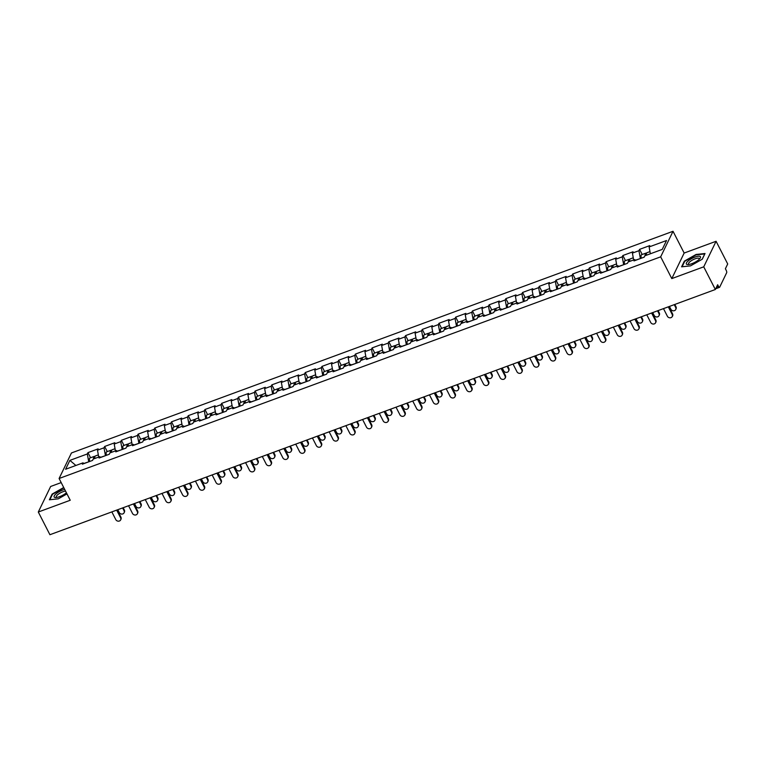 <?xml version="1.0" encoding="UTF-8"?>
<svg xmlns="http://www.w3.org/2000/svg" width="766" height="766" viewBox="0 0 766 766"><rect width="100%" height="100%" fill="white"/><g stroke="black" fill="none" stroke-linecap="round" stroke-linejoin="round"><path stroke-width="1.15" d="M61.194 482.59L50.652 486.477L38.3 512.023L49.914 534.716L715.348 289.51L703.734 266.827L716.086 241.28L684.153 253.048L673.027 231.284L71.449 452.955L59.097 478.501L660.675 256.83L673.027 231.284M716.086 241.28L727.7 263.964L725.392 268.742L726.235 270.398A1.829 0.651 69.8 0 1 726.666 272.725L719.676 287.183A1.829 0.651 69.8 0 1 719.513 287.346L715.722 288.744M75.882 465.469L69.888 460.376L65.589 469.261L83.006 462.846L82.364 464.177L92.542 460.423L93.184 459.093L99.714 456.689L100.767 457.398M69.888 460.376L87.305 453.96L87.946 452.629L90.56 457.742M98.737 457.053L97.483 450.207L98.125 448.876L87.946 452.629M97.483 450.207L104.013 447.794L104.655 446.473L107.278 451.586M115.446 450.887L114.201 444.05L114.843 442.719L104.655 446.473M114.201 444.05L120.731 441.637L121.373 440.306L123.996 445.429M132.164 444.73L130.909 437.884L131.551 436.563L121.373 440.306M130.909 437.884L137.449 435.481L138.091 434.15L140.714 439.263M148.882 438.573L147.627 431.727L148.269 430.396L138.091 434.15M147.627 431.727L154.167 429.324L154.809 427.993L157.423 433.106M165.6 432.417L164.345 425.57L164.987 424.24L154.809 427.993M164.345 425.57L170.885 423.158L171.527 421.827L174.141 426.949M182.318 426.25L181.063 419.404L181.705 418.083L171.527 421.827M181.063 419.404L187.603 417.001L188.244 415.67L190.858 420.793M199.036 420.094L197.781 413.247L198.423 411.916L188.244 415.67M197.781 413.247L204.311 410.844L204.953 409.513L207.576 414.626M215.744 413.937L214.499 407.091L215.141 405.76L204.953 409.513M214.499 407.091L221.029 404.678L221.671 403.356L224.294 408.47M232.462 407.771L231.208 400.934L231.849 399.603L221.671 403.356M231.208 400.934L237.747 398.521L238.389 397.19L241.012 402.313M249.18 401.614L247.925 394.768L248.567 393.446L238.389 397.19M247.925 394.768L254.465 392.364L255.107 391.033L257.721 396.146M265.898 395.457L264.643 388.611L265.285 387.28L255.107 391.033M264.643 388.611L271.183 386.198L271.825 384.877L274.439 389.99M282.616 389.291L281.361 382.454L282.003 381.123L271.825 384.877M281.361 382.454L287.901 380.041L288.543 378.71L291.157 383.833M299.334 383.134L298.079 376.288L298.721 374.967L288.543 378.71M298.079 376.288L304.609 373.885L305.251 372.554L307.875 377.667M316.042 376.977L314.797 370.131L315.439 368.8L305.251 372.554M314.797 370.131L321.327 367.718L321.969 366.397L324.593 371.51M332.76 370.821L331.506 363.974L332.147 362.644L321.969 366.397M331.506 363.974L338.045 361.562L338.687 360.231L341.31 365.353M349.478 364.654L348.224 357.808L348.865 356.487L338.687 360.231M348.224 357.808L354.763 355.405L355.405 354.074L358.019 359.197M366.196 358.498L364.942 351.651L365.583 350.321L355.405 354.074M364.942 351.651L371.481 349.248L372.123 347.917L374.737 353.03M382.914 352.341L381.66 345.495L382.301 344.164L372.123 347.917M381.66 345.495L388.19 343.082L388.841 341.76L391.455 346.874M399.622 346.175L398.377 339.338L399.019 338.007L388.841 341.76M398.377 339.338L404.908 336.925L405.549 335.594L408.173 340.717M416.34 340.018L415.086 333.172L415.737 331.841L405.549 335.594M415.086 333.172L421.626 330.768L422.267 329.437L424.891 334.55M433.058 333.861L431.804 327.015L432.445 325.684L422.267 329.437M431.804 327.015L438.344 324.602L438.985 323.281L441.609 328.394M449.776 327.695L448.522 320.858L449.163 319.527L438.985 323.281M448.522 320.858L455.061 318.445L455.703 317.114L458.317 322.237M466.494 321.538L465.24 314.692L465.881 313.371L455.703 317.114M465.24 314.692L471.779 312.289L472.421 310.958L475.035 316.071M483.212 315.381L481.958 308.535L482.599 307.204L472.421 310.958M481.958 308.535L488.488 306.122L489.139 304.801L491.753 309.914M499.92 309.225L498.676 302.379L499.317 301.048L489.139 304.801M498.676 302.379L505.206 299.966L505.847 298.635L508.471 303.757M516.638 303.058L515.384 296.212L516.035 294.891L505.847 298.635M515.384 296.212L521.924 293.809L522.565 292.478L525.189 297.601M533.356 296.902L532.102 290.055L532.743 288.725L522.565 292.478M532.102 290.055L538.642 287.652L539.283 286.321L541.897 291.434M550.074 290.745L548.82 283.899L549.461 282.568L539.283 286.321M548.82 283.899L555.36 281.486L556.001 280.165L558.615 285.278M566.792 284.579L565.538 277.742L566.179 276.411L556.001 280.165M565.538 277.742L572.078 275.329L572.719 273.998L575.333 279.121M583.51 278.422L582.256 271.576L582.897 270.245L572.719 273.998M582.256 271.576L588.786 269.172L589.437 267.841L592.051 272.955M600.218 272.265L598.974 265.419L599.615 264.088L589.437 267.841M598.974 265.419L605.504 263.006L606.145 261.685L608.769 266.798M616.936 266.099L615.682 259.262L616.333 257.931L606.145 261.685M615.682 259.262L622.222 256.849L622.863 255.518L625.487 260.641M633.654 259.942L632.4 253.096L633.042 251.775L622.863 255.518M632.4 253.096L638.94 250.693L639.581 249.362L642.195 254.475M650.372 253.785L649.118 246.939L649.76 245.608L639.581 249.362M649.118 246.939L666.535 240.524L662.236 249.41L644.819 255.825L644.177 257.156L633.999 260.909L634.641 259.578L628.101 261.991L627.459 263.312L617.281 267.066L617.923 265.735L611.392 268.148L610.741 269.479L600.563 273.232L601.205 271.901L594.675 274.305L594.033 275.636L583.845 279.389L584.496 278.058L577.957 280.471L577.315 281.792L567.137 285.546L567.778 284.215L561.239 286.628L560.597 287.959L550.419 291.702L551.06 290.381L544.521 292.784L543.879 294.115L533.701 297.869L534.342 296.538L527.803 298.951L527.161 300.272L516.983 304.025L517.625 302.694L511.094 305.107L510.453 306.438L500.265 310.182L500.907 308.861L494.376 311.264L493.735 312.595L483.557 316.348L484.198 315.017L477.658 317.421L477.017 318.752L466.839 322.505L467.48 321.174L460.94 323.587L460.299 324.908L450.121 328.662L450.762 327.331L444.223 329.744L443.581 331.075L433.403 334.828L434.044 333.497L427.505 335.901L426.863 337.231L416.685 340.985L417.326 339.654L410.796 342.067L410.155 343.388L399.967 347.142L400.608 345.811L394.078 348.224L393.437 349.555L383.259 353.298L383.9 351.977L377.36 354.38L376.719 355.711L366.541 359.465L367.182 358.134L360.642 360.547L360.001 361.868L349.823 365.621L350.464 364.29L343.924 366.703L343.283 368.034L333.105 371.778L333.746 370.457L327.206 372.86L326.565 374.191L316.387 377.944L317.028 376.613L310.498 379.017L309.857 380.348L299.669 384.101L300.31 382.77L293.78 385.183L293.139 386.504L282.96 390.258L283.602 388.937L277.062 391.34L276.421 392.671L266.242 396.424L266.884 395.093L260.344 397.497L259.703 398.827L249.525 402.581L250.166 401.25L243.626 403.663L242.985 404.984L232.807 408.738L233.448 407.407L226.908 409.82L226.267 411.15L216.089 414.894L216.73 413.573L210.2 415.976L209.558 417.307L199.371 421.061L200.012 419.73L193.482 422.143L192.841 423.464L182.662 427.217L183.304 425.886L176.764 428.299L176.123 429.63L165.944 433.374L166.586 432.053L160.046 434.456L159.405 435.787L149.226 439.54L149.868 438.209L143.328 440.613L142.687 441.944L132.508 445.697L133.15 444.366L126.61 446.779L125.969 448.1L115.79 451.854L116.432 450.532L109.902 452.936L109.26 454.267L99.073 458.02L99.714 456.689M105.497 455.655L100.633 457.302M105.43 455.531L104.013 447.794M122.206 449.489L117.342 451.145M122.148 449.374L120.731 441.637M116.432 450.532L117.485 451.231M138.924 443.332L134.06 444.979M138.866 443.217L137.449 435.481M133.15 444.366L134.194 445.075M155.642 437.175L150.778 438.822M155.584 437.051L154.167 429.324M149.868 438.209L150.912 438.918M172.36 431.009L167.495 432.666M172.302 430.894L170.885 423.158M166.586 432.053L167.63 432.752M189.078 424.852L184.213 426.509M189.011 424.737L187.603 417.001M183.304 425.886L184.347 426.595M205.795 418.696L200.931 420.343M205.728 418.571L204.311 410.844M200.012 419.73L201.065 420.438M222.504 412.529L217.64 414.186M222.446 412.414L221.029 404.678M216.73 413.573L217.774 414.272M239.222 406.373L234.358 408.029M239.164 406.258L237.747 398.521M233.448 407.407L234.492 408.115M255.94 400.216L251.076 401.863M255.882 400.101L254.465 392.364M250.166 401.25L251.21 401.959M272.658 394.059L267.794 395.706M272.6 393.935L271.183 386.198M266.884 395.093L267.928 395.802M289.376 387.893L284.512 389.549M289.309 387.778L287.901 380.041M283.602 388.937L284.646 389.635M306.094 381.736L301.23 383.383M306.027 381.621L304.609 373.885M300.31 382.77L301.364 383.479M322.802 375.579L317.938 377.226M322.745 375.455L321.327 367.718M317.028 376.613L318.072 377.322M339.52 369.413L334.656 371.07M339.462 369.298L338.045 361.562M333.746 370.457L334.79 371.156M356.238 363.256L351.374 364.913M356.18 363.141L354.763 355.405M350.464 364.29L351.508 364.999M372.956 357.1L368.092 358.747M372.898 356.975L371.481 349.248M367.182 358.134L368.226 358.842M389.674 350.933L384.81 352.59M389.607 350.818L388.19 343.082M383.9 351.977L384.944 352.676M406.392 344.777L401.528 346.433M406.325 344.662L404.908 336.925M400.608 345.811L401.662 346.519M423.1 338.62L418.236 340.267M423.043 338.495L421.626 330.768M417.326 339.654L418.37 340.363M439.818 332.463L434.954 334.11M439.761 332.339L438.344 324.602M434.044 333.497L435.088 334.206M456.536 326.297L451.672 327.953M456.479 326.182L455.061 318.445M450.762 327.331L451.806 328.04M473.254 320.14L468.39 321.787M473.197 320.025L471.779 312.289M467.48 321.174L468.524 321.883M489.972 313.983L485.108 315.63M489.905 313.859L488.488 306.122M484.198 315.017L485.242 315.726M506.69 307.817L501.816 309.474M506.623 307.702L505.206 299.966M500.907 308.861L501.96 309.56M523.398 301.66L518.534 303.317M523.341 301.545L521.924 293.809M517.625 302.694L518.668 303.403M540.116 295.504L535.252 297.151M540.059 295.379L538.642 287.652M534.342 296.538L535.386 297.246M556.834 289.337L551.97 290.994M556.777 289.222L555.36 281.486M551.06 290.381L552.104 291.08M573.552 283.181L568.688 284.837M573.485 283.066L572.078 275.329M567.778 284.215L568.822 284.923M590.27 277.024L585.406 278.671M590.203 276.899L588.786 269.172M584.496 278.058L585.54 278.767M606.978 270.867L602.114 272.514M606.921 270.743L605.504 263.006M601.205 271.901L602.258 272.61M623.696 264.701L618.832 266.357M623.639 264.586L622.222 256.849M617.923 265.735L618.966 266.444M640.414 258.544L635.55 260.191M640.357 258.429L638.94 250.693M634.641 259.578L635.684 260.287M716.497 287.135L718.508 286.398L717.656 284.732L715.348 289.51M718.508 286.398A1.829 0.651 69.8 0 0 719.513 287.346M38.3 512.023L70.233 500.255L59.097 478.501M684.153 253.048L671.801 278.594L703.734 266.827M671.801 278.594L660.675 256.83M88.779 461.812L83.915 463.459M88.712 461.697L87.305 453.96M83.006 462.846L84.049 463.554M690.549 265.859L702.269 259.205L705.017 253.517L696.055 254.475L684.344 261.139L681.587 266.827L690.549 265.859M63.712 487.511L52.117 494.099L49.369 499.786L58.331 498.819L66.987 493.907M663.48 308.621L667.416 316.31A2.748 2.432 -154.2 0 0 672.232 314.529L672.558 313.869A2.748 2.432 25.8 0 1 672.615 315.956L672.299 316.617M668.862 306.639L672.558 313.869M668.306 306.85L672.232 314.529M675.669 307.434L675.995 306.764A2.748 2.432 25.8 0 1 676.052 308.851L675.736 309.512A2.748 2.432 -154.2 0 0 675.669 307.434L674.252 304.657M669.427 306.438L670.844 309.205A2.748 2.432 -154.2 0 0 675.736 309.512M646.504 253.422A4.031 1.427 69.8 0 0 645.69 253.192A4.031 1.427 69.8 0 0 645.259 255.672M645.69 253.192L641.563 254.714A4.031 1.427 69.8 0 0 641.362 258.19M645.92 255.423A2.442 0.862 -110.2 0 1 646.236 254.685A2.442 0.862 -110.2 0 1 646.466 254.676M649.97 251.612L646.973 252.723A4.031 1.427 69.8 0 0 646.542 255.193M675.995 306.764L674.808 304.456M691.803 263.695A7.938 2.394 -27.1 0 0 699.913 258.525A7.938 2.394 -27.1 0 0 695.021 257.06A7.938 2.394 -27.1 0 0 687.246 261.828A7.938 2.394 -27.1 0 0 688.098 264.567A7.938 2.394 -27.1 0 0 691.803 263.695M699.195 259.31A6.004 1.81 -27.1 0 0 699.243 258.582A6.004 1.81 -27.1 0 0 695.107 258.812A6.004 1.81 -27.1 0 0 688.548 264.059A6.004 1.81 -27.1 0 0 689.161 264.452M682.085 266.779L684.727 261.311L696.074 254.858L704.758 253.929L702.192 259.253M64.689 489.426A7.938 2.394 -27.1 0 0 56.703 493.304A7.938 2.394 -27.1 0 0 54.357 497.22A7.938 2.394 -27.1 0 0 55.88 497.527A7.938 2.394 -27.1 0 0 66.412 492.787M65.55 491.111A6.004 1.81 -27.1 0 0 59.26 493.572A6.004 1.81 -27.1 0 0 56.33 497.019A6.004 1.81 -27.1 0 0 56.502 497.22A6.004 1.81 -27.1 0 0 56.933 497.412M63.856 487.818L52.509 494.271L49.867 499.738M646.763 314.788L650.698 322.467A2.748 2.432 -154.2 0 0 655.524 320.695L655.84 320.025A2.748 2.432 25.8 0 1 655.907 322.113L655.581 322.773M652.144 312.806L655.84 320.025M651.588 313.007L655.524 320.695M630.045 320.944L633.98 328.633A2.748 2.432 -154.2 0 0 638.806 326.852L639.122 326.192A2.748 2.432 25.8 0 1 639.189 328.269L638.863 328.94M635.426 318.962L639.122 326.192M634.87 319.163L638.806 326.852M613.336 327.101L617.262 334.79A2.748 2.432 -154.2 0 0 622.088 333.009L622.413 332.348A2.748 2.432 25.8 0 1 622.471 334.436L622.145 335.096M618.708 325.119L622.413 332.348M618.152 325.33L622.088 333.009M596.618 333.267L600.554 340.947A2.748 2.432 -154.2 0 0 605.37 339.175L605.695 338.505A2.748 2.432 25.8 0 1 605.753 340.592L605.437 341.253M601.999 331.285L605.695 338.505M601.434 331.486L605.37 339.175M579.9 339.424L583.836 347.103A2.748 2.432 -154.2 0 0 588.652 345.332L588.977 344.671A2.748 2.432 25.8 0 1 589.035 346.749L588.719 347.419M585.281 337.442L588.977 344.671M584.726 337.643L588.652 345.332M658.952 313.591L659.277 312.93A2.748 2.432 25.8 0 1 659.335 315.008L659.019 315.678A2.748 2.432 -154.2 0 0 658.952 313.591L657.534 310.814M652.709 312.595L654.135 315.372A2.748 2.432 -154.2 0 0 659.019 315.678M629.786 259.578A4.031 1.427 69.8 0 0 628.972 259.348A4.031 1.427 69.8 0 0 628.541 261.828M628.972 259.348L624.845 260.871A4.031 1.427 69.8 0 0 624.644 264.356M629.202 261.589A2.442 0.862 -110.2 0 1 629.528 260.842A2.442 0.862 -110.2 0 1 629.757 260.842M633.262 257.778L630.265 258.879A4.031 1.427 69.8 0 0 629.824 261.35M659.277 312.93L658.09 310.613M642.234 319.748L642.559 319.087A2.748 2.432 25.8 0 1 642.617 321.174L642.301 321.835A2.748 2.432 -154.2 0 0 642.234 319.748L640.816 316.98M636 318.752L637.417 321.529A2.748 2.432 -154.2 0 0 642.301 321.835M613.068 265.745A4.031 1.427 69.8 0 0 612.254 265.515A4.031 1.427 69.8 0 0 611.823 267.985M612.254 265.515L608.137 267.028A4.031 1.427 69.8 0 0 607.926 270.513M612.484 267.746A2.442 0.862 -110.2 0 1 612.81 266.999A2.442 0.862 -110.2 0 1 613.039 266.999M616.544 263.935L613.547 265.036A4.031 1.427 69.8 0 0 613.106 267.516M642.559 319.087L641.372 316.77M625.525 325.914L625.841 325.244A2.748 2.432 25.8 0 1 625.908 327.331L625.583 327.992A2.748 2.432 -154.2 0 0 625.525 325.914L624.098 323.137M619.282 324.908L620.699 327.685A2.748 2.432 -154.2 0 0 625.583 327.992M596.36 271.901A4.031 1.427 69.8 0 0 595.546 271.671A4.031 1.427 69.8 0 0 595.105 274.151M595.546 271.671L591.419 273.194A4.031 1.427 69.8 0 0 591.218 276.67M595.766 273.902A2.442 0.862 -110.2 0 1 596.092 273.165A2.442 0.862 -110.2 0 1 596.321 273.156M599.826 270.092L596.829 271.193A4.031 1.427 69.8 0 0 596.388 273.673M625.841 325.244L624.654 322.926M608.807 332.071L609.123 331.41A2.748 2.432 25.8 0 1 609.19 333.488L608.865 334.158A2.748 2.432 -154.2 0 0 608.807 332.071L607.381 329.294M602.564 331.075L603.981 333.842A2.748 2.432 -154.2 0 0 608.865 334.158M579.642 278.058A4.031 1.427 69.8 0 0 578.828 277.828A4.031 1.427 69.8 0 0 578.387 280.308M578.828 277.828L574.701 279.351A4.031 1.427 69.8 0 0 574.5 282.836M579.048 280.059A2.442 0.862 -110.2 0 1 579.374 279.322A2.442 0.862 -110.2 0 1 579.603 279.322M583.108 276.248L580.111 277.359A4.031 1.427 69.8 0 0 579.68 279.829M609.123 331.41L607.945 329.093M592.089 338.227L592.405 337.567A2.748 2.432 25.8 0 1 592.472 339.644L592.147 340.315A2.748 2.432 -154.2 0 0 592.089 338.227L590.672 335.451M585.846 337.231L587.263 340.008A2.748 2.432 -154.2 0 0 592.147 340.315M562.924 284.224A4.031 1.427 69.8 0 0 562.11 283.995A4.031 1.427 69.8 0 0 561.679 286.465M562.11 283.995L557.983 285.507A4.031 1.427 69.8 0 0 557.782 288.993M562.33 286.225A2.442 0.862 -110.2 0 1 562.656 285.479A2.442 0.862 -110.2 0 1 562.886 285.479M566.39 282.415L563.393 283.516A4.031 1.427 69.8 0 0 562.962 285.996M592.405 337.567L591.228 335.249M563.182 345.581L567.118 353.27A2.748 2.432 -154.2 0 0 571.934 351.489L572.259 350.828A2.748 2.432 25.8 0 1 572.317 352.906L572.001 353.576M568.563 343.599L572.259 350.828M568.008 343.81L571.934 351.489M575.371 344.394L575.697 343.723A2.748 2.432 25.8 0 1 575.754 345.811L575.438 346.471A2.748 2.432 -154.2 0 0 575.371 344.394L573.954 341.617M569.128 343.388L570.546 346.165A2.748 2.432 -154.2 0 0 575.438 346.471M546.206 290.381A4.031 1.427 69.8 0 0 545.392 290.151A4.031 1.427 69.8 0 0 544.961 292.622M545.392 290.151L541.265 291.674A4.031 1.427 69.8 0 0 541.064 295.149M545.622 292.382A2.442 0.862 -110.2 0 1 545.938 291.635A2.442 0.862 -110.2 0 1 546.168 291.635M549.672 288.571L546.675 289.672A4.031 1.427 69.8 0 0 546.244 292.152M575.697 343.723L574.51 341.406M546.464 351.738L550.4 359.426A2.748 2.432 -154.2 0 0 555.226 357.645L555.542 356.985A2.748 2.432 25.8 0 1 555.609 359.072L555.283 359.733M551.846 349.756L555.542 356.985M551.29 349.966L555.226 357.645M558.653 350.55L558.979 349.88A2.748 2.432 25.8 0 1 559.036 351.967L558.72 352.628A2.748 2.432 -154.2 0 0 558.653 350.55L557.236 347.774M552.41 349.555L553.837 352.322A2.748 2.432 -154.2 0 0 558.72 352.628M529.488 296.538A4.031 1.427 69.8 0 0 528.674 296.308A4.031 1.427 69.8 0 0 528.243 298.788M528.674 296.308L524.547 297.83A4.031 1.427 69.8 0 0 524.346 301.316M528.904 298.539A2.442 0.862 -110.2 0 1 529.229 297.802A2.442 0.862 -110.2 0 1 529.459 297.802M532.964 294.728L529.967 295.839A4.031 1.427 69.8 0 0 529.526 298.309M558.979 349.88L557.792 347.572M529.756 357.904L533.682 365.583A2.748 2.432 -154.2 0 0 538.508 363.812L538.824 363.141A2.748 2.432 25.8 0 1 538.891 365.229L538.565 365.889M535.128 355.922L538.824 363.141M534.572 356.123L538.508 363.812M541.935 356.707L542.261 356.046A2.748 2.432 25.8 0 1 542.318 358.124L542.002 358.794A2.748 2.432 -154.2 0 0 541.935 356.707L540.518 353.93M535.702 355.711L537.119 358.488A2.748 2.432 -154.2 0 0 542.002 358.794M512.78 302.694A4.031 1.427 69.8 0 0 511.956 302.465A4.031 1.427 69.8 0 0 511.525 304.945M511.956 302.465L507.839 303.987A4.031 1.427 69.8 0 0 507.628 307.472M512.186 304.705A2.442 0.862 -110.2 0 1 512.511 303.958A2.442 0.862 -110.2 0 1 512.741 303.958M516.246 300.894L513.249 301.995A4.031 1.427 69.8 0 0 512.808 304.475M542.261 356.046L541.074 353.729M513.038 364.061L516.964 371.749A2.748 2.432 -154.2 0 0 521.79 369.968L522.115 369.308A2.748 2.432 25.8 0 1 522.173 371.386L521.847 372.056M518.41 362.079L522.115 369.308M517.854 362.28L521.79 369.968M525.227 362.864L525.543 362.203A2.748 2.432 25.8 0 1 525.61 364.29L525.284 364.951A2.748 2.432 -154.2 0 0 525.227 362.864L523.8 360.097M518.984 361.868L520.401 364.645A2.748 2.432 -154.2 0 0 525.284 364.951M496.062 308.861A4.031 1.427 69.8 0 0 495.248 308.631A4.031 1.427 69.8 0 0 494.807 311.101M495.248 308.631L491.121 310.153A4.031 1.427 69.8 0 0 490.92 313.629M495.468 310.862A2.442 0.862 -110.2 0 1 495.793 310.115A2.442 0.862 -110.2 0 1 496.023 310.115M499.528 307.051L496.531 308.152A4.031 1.427 69.8 0 0 496.09 310.632M525.543 362.203L524.356 359.886M496.32 370.217L500.255 377.906A2.748 2.432 -154.2 0 0 505.072 376.125L505.397 375.464A2.748 2.432 25.8 0 1 505.455 377.552L505.139 378.213M501.701 368.235L505.397 375.464M501.136 368.446L505.072 376.125M508.509 369.03L508.825 368.36A2.748 2.432 25.8 0 1 508.892 370.447L508.567 371.108A2.748 2.432 -154.2 0 0 508.509 369.03L507.082 366.253M502.266 368.034L503.683 370.801A2.748 2.432 -154.2 0 0 508.567 371.108M479.344 315.017A4.031 1.427 69.8 0 0 478.53 314.788A4.031 1.427 69.8 0 0 478.089 317.268M478.53 314.788L474.403 316.31A4.031 1.427 69.8 0 0 474.202 319.795M478.75 317.019A2.442 0.862 -110.2 0 1 479.076 316.281A2.442 0.862 -110.2 0 1 479.305 316.272M482.81 313.208L479.813 314.319A4.031 1.427 69.8 0 0 479.382 316.789M508.825 368.36L507.647 366.052M479.602 376.384L483.538 384.063A2.748 2.432 -154.2 0 0 488.354 382.291L488.679 381.621A2.748 2.432 25.8 0 1 488.737 383.709L488.421 384.369M484.983 374.402L488.679 381.621M484.428 374.603L488.354 382.291M491.791 375.187L492.107 374.526A2.748 2.432 25.8 0 1 492.174 376.604L491.849 377.274A2.748 2.432 -154.2 0 0 491.791 375.187L490.374 372.41M485.548 374.191L486.965 376.968A2.748 2.432 -154.2 0 0 491.849 377.274M462.626 321.174A4.031 1.427 69.8 0 0 461.812 320.944A4.031 1.427 69.8 0 0 461.381 323.424M461.812 320.944L457.685 322.467A4.031 1.427 69.8 0 0 457.484 325.952M462.032 323.185A2.442 0.862 -110.2 0 1 462.358 322.438A2.442 0.862 -110.2 0 1 462.587 322.438M466.092 319.374L463.095 320.475A4.031 1.427 69.8 0 0 462.664 322.955M492.107 374.526L490.929 372.209M462.884 382.54L466.82 390.229A2.748 2.432 -154.2 0 0 471.636 388.448L471.961 387.788A2.748 2.432 25.8 0 1 472.028 389.865L471.703 390.536M468.265 380.558L471.961 387.788M467.71 380.759L471.636 388.448M475.073 381.344L475.399 380.683A2.748 2.432 25.8 0 1 475.456 382.77L475.14 383.431A2.748 2.432 -154.2 0 0 475.073 381.344L473.656 378.576M468.83 380.348L470.247 383.124A2.748 2.432 -154.2 0 0 475.14 383.431M445.908 327.341A4.031 1.427 69.8 0 0 445.094 327.111A4.031 1.427 69.8 0 0 444.663 329.581M445.094 327.111L440.967 328.624A4.031 1.427 69.8 0 0 440.766 332.109M445.324 329.342A2.442 0.862 -110.2 0 1 445.64 328.595A2.442 0.862 -110.2 0 1 445.879 328.595M449.383 325.531L446.377 326.632A4.031 1.427 69.8 0 0 445.946 329.112M475.399 380.683L474.211 378.366M446.166 388.697L450.102 396.386A2.748 2.432 -154.2 0 0 454.927 394.605L455.243 393.944A2.748 2.432 25.8 0 1 455.31 396.032L454.985 396.692M451.547 386.715L455.243 393.944M450.992 386.926L454.927 394.605M458.355 387.51L458.681 386.84A2.748 2.432 25.8 0 1 458.738 388.927L458.422 389.588A2.748 2.432 -154.2 0 0 458.355 387.51L456.938 384.733M452.112 386.504L453.539 389.281A2.748 2.432 -154.2 0 0 458.422 389.588M429.19 333.497A4.031 1.427 69.8 0 0 428.376 333.267A4.031 1.427 69.8 0 0 427.945 335.747M428.376 333.267L424.249 334.79A4.031 1.427 69.8 0 0 424.048 338.266M428.606 335.498A2.442 0.862 -110.2 0 1 428.931 334.761A2.442 0.862 -110.2 0 1 429.161 334.752M432.666 331.688L429.669 332.798A4.031 1.427 69.8 0 0 429.228 335.269M458.681 386.84L457.494 384.522M429.458 394.863L433.384 402.543A2.748 2.432 -154.2 0 0 438.209 400.771L438.525 400.101A2.748 2.432 25.8 0 1 438.592 402.188L438.267 402.849M434.829 392.881L438.525 400.101M434.274 393.082L438.209 400.771M441.637 393.667L441.963 393.006A2.748 2.432 25.8 0 1 442.02 395.084L441.704 395.754A2.748 2.432 -154.2 0 0 441.637 393.667L440.22 390.89M435.404 392.671L436.821 395.438A2.748 2.432 -154.2 0 0 441.704 395.754M412.481 339.654A4.031 1.427 69.8 0 0 411.658 339.424A4.031 1.427 69.8 0 0 411.227 341.904M411.658 339.424L407.541 340.947A4.031 1.427 69.8 0 0 407.33 344.432M411.888 341.665A2.442 0.862 -110.2 0 1 412.213 340.918A2.442 0.862 -110.2 0 1 412.443 340.918M415.948 337.844L412.951 338.955A4.031 1.427 69.8 0 0 412.51 341.425M441.963 393.006L440.776 390.689M412.74 401.02L416.666 408.699A2.748 2.432 -154.2 0 0 421.491 406.928L421.817 406.267A2.748 2.432 25.8 0 1 421.875 408.345L421.549 409.015M418.112 399.038L421.817 406.267M417.556 399.239L421.491 406.928M424.929 399.823L425.245 399.163A2.748 2.432 25.8 0 1 425.312 401.25L424.986 401.911A2.748 2.432 -154.2 0 0 424.929 399.823L423.502 397.047M418.686 398.827L420.103 401.604A2.748 2.432 -154.2 0 0 424.986 401.911M395.763 345.82A4.031 1.427 69.8 0 0 394.95 345.59A4.031 1.427 69.8 0 0 394.509 348.061M394.95 345.59L390.823 347.103A4.031 1.427 69.8 0 0 390.622 350.589M395.17 347.821A2.442 0.862 -110.2 0 1 395.495 347.075A2.442 0.862 -110.2 0 1 395.725 347.075M399.23 344.011L396.233 345.112A4.031 1.427 69.8 0 0 395.802 347.592M425.245 399.163L424.058 396.845M396.022 407.177L399.957 414.866A2.748 2.432 -154.2 0 0 404.774 413.085L405.099 412.424A2.748 2.432 25.8 0 1 405.157 414.502L404.841 415.172M401.403 405.195L405.099 412.424M400.838 405.405L404.774 413.085M408.211 405.99L408.527 405.319A2.748 2.432 25.8 0 1 408.594 407.407L408.268 408.067A2.748 2.432 -154.2 0 0 408.211 405.99L406.794 403.213M401.968 404.984L403.385 407.761A2.748 2.432 -154.2 0 0 408.268 408.067M379.046 351.977A4.031 1.427 69.8 0 0 378.232 351.747A4.031 1.427 69.8 0 0 377.791 354.227M378.232 351.747L374.105 353.27A4.031 1.427 69.8 0 0 373.904 356.745M378.452 353.978A2.442 0.862 -110.2 0 1 378.777 353.231A2.442 0.862 -110.2 0 1 379.007 353.231M382.512 350.167L379.515 351.268A4.031 1.427 69.8 0 0 379.084 353.748M408.527 405.319L407.349 403.002M379.304 413.334L383.239 421.022A2.748 2.432 -154.2 0 0 388.056 419.241L388.381 418.581A2.748 2.432 25.8 0 1 388.439 420.668L388.123 421.329M384.685 411.361L388.381 418.581M384.13 411.562L388.056 419.241M391.493 412.146L391.809 411.476A2.748 2.432 25.8 0 1 391.876 413.563L391.55 414.224A2.748 2.432 -154.2 0 0 391.493 412.146L390.076 409.37M385.25 411.15L386.667 413.918A2.748 2.432 -154.2 0 0 391.55 414.224M362.328 358.134A4.031 1.427 69.8 0 0 361.514 357.904A4.031 1.427 69.8 0 0 361.083 360.384M361.514 357.904L357.387 359.426A4.031 1.427 69.8 0 0 357.186 362.912M361.734 360.135A2.442 0.862 -110.2 0 1 362.059 359.398A2.442 0.862 -110.2 0 1 362.289 359.398M365.794 356.324L362.797 357.435A4.031 1.427 69.8 0 0 362.366 359.905M391.809 411.476L390.631 409.168M362.586 419.5L366.521 427.179A2.748 2.432 -154.2 0 0 371.347 425.408L371.663 424.737A2.748 2.432 25.8 0 1 371.73 426.825L371.405 427.485M367.967 417.518L371.663 424.737M367.412 417.719L371.347 425.408M374.775 418.303L375.101 417.642A2.748 2.432 25.8 0 1 375.158 419.72L374.842 420.39A2.748 2.432 -154.2 0 0 374.775 418.303L373.358 415.526M368.532 417.307L369.959 420.084A2.748 2.432 -154.2 0 0 374.842 420.39M345.61 364.29A4.031 1.427 69.8 0 0 344.796 364.07A4.031 1.427 69.8 0 0 344.365 366.541M344.796 364.07L340.669 365.583A4.031 1.427 69.8 0 0 340.468 369.068M345.026 366.301A2.442 0.862 -110.2 0 1 345.342 365.554A2.442 0.862 -110.2 0 1 345.581 365.554M349.085 362.49L346.079 363.591A4.031 1.427 69.8 0 0 345.648 366.071M375.101 417.642L373.913 415.325M345.868 425.657L349.803 433.345A2.748 2.432 -154.2 0 0 354.629 431.564L354.945 430.904A2.748 2.432 25.8 0 1 355.012 432.981L354.687 433.652M351.249 423.675L354.945 430.904M350.694 423.885L354.629 431.564M358.057 424.46L358.383 423.799A2.748 2.432 25.8 0 1 358.44 425.886L358.124 426.547A2.748 2.432 -154.2 0 0 358.057 424.46L356.64 421.693M351.814 423.464L353.241 426.241A2.748 2.432 -154.2 0 0 358.124 426.547M328.892 370.457A4.031 1.427 69.8 0 0 328.078 370.227A4.031 1.427 69.8 0 0 327.647 372.697M328.078 370.227L323.951 371.749A4.031 1.427 69.8 0 0 323.75 375.225M328.308 372.458A2.442 0.862 -110.2 0 1 328.633 371.711A2.442 0.862 -110.2 0 1 328.863 371.711M332.367 368.647L329.37 369.748A4.031 1.427 69.8 0 0 328.93 372.228M358.383 423.799L357.195 421.482M329.16 431.813L333.086 439.502A2.748 2.432 -154.2 0 0 337.911 437.721L338.227 437.06A2.748 2.432 25.8 0 1 338.294 439.148L337.969 439.808M334.531 429.831L338.227 437.06M333.976 430.042L337.911 437.721M341.339 430.626L341.665 429.956A2.748 2.432 25.8 0 1 341.722 432.043L341.406 432.704A2.748 2.432 -154.2 0 0 341.339 430.626L339.922 427.849M335.106 429.63L336.523 432.397A2.748 2.432 -154.2 0 0 341.406 432.704M312.183 376.613A4.031 1.427 69.8 0 0 311.36 376.384A4.031 1.427 69.8 0 0 310.929 378.864M311.36 376.384L307.243 377.906A4.031 1.427 69.8 0 0 307.042 381.391M311.59 378.615A2.442 0.862 -110.2 0 1 311.915 377.877A2.442 0.862 -110.2 0 1 312.145 377.868M315.649 374.804L312.652 375.915A4.031 1.427 69.8 0 0 312.212 378.385M341.665 429.956L340.477 427.648M312.442 437.98L316.368 445.659A2.748 2.432 -154.2 0 0 321.193 443.887L321.519 443.217A2.748 2.432 25.8 0 1 321.576 445.305L321.251 445.965M317.813 435.998L321.519 443.217M317.258 436.199L321.193 443.887M324.631 436.783L324.947 436.122A2.748 2.432 25.8 0 1 325.014 438.2L324.688 438.87A2.748 2.432 -154.2 0 0 324.631 436.783L323.204 434.006M318.388 435.787L319.805 438.564A2.748 2.432 -154.2 0 0 324.688 438.87M295.465 382.77A4.031 1.427 69.8 0 0 294.651 382.54A4.031 1.427 69.8 0 0 294.211 385.02M294.651 382.54L290.525 384.063A4.031 1.427 69.8 0 0 290.324 387.548M294.872 384.781A2.442 0.862 -110.2 0 1 295.197 384.034A2.442 0.862 -110.2 0 1 295.427 384.034M298.931 380.97L295.935 382.071A4.031 1.427 69.8 0 0 295.504 384.551M324.947 436.122L323.759 433.805M295.724 444.136L299.659 451.825A2.748 2.432 -154.2 0 0 304.475 450.044L304.801 449.383A2.748 2.432 25.8 0 1 304.858 451.461L304.542 452.132M301.105 442.154L304.801 449.383M300.54 442.355L304.475 450.044M307.913 442.94L308.229 442.279A2.748 2.432 25.8 0 1 308.296 444.366L307.97 445.027A2.748 2.432 -154.2 0 0 307.913 442.94L306.496 440.172M301.67 441.944L303.087 444.72A2.748 2.432 -154.2 0 0 307.97 445.027M278.747 388.937A4.031 1.427 69.8 0 0 277.934 388.707A4.031 1.427 69.8 0 0 277.493 391.177M277.934 388.707L273.807 390.22A4.031 1.427 69.8 0 0 273.606 393.705M278.154 390.938A2.442 0.862 -110.2 0 1 278.479 390.191A2.442 0.862 -110.2 0 1 278.709 390.191M282.214 387.127L279.217 388.228A4.031 1.427 69.8 0 0 278.786 390.708M308.229 442.279L307.051 439.962M279.006 450.293L282.941 457.982A2.748 2.432 -154.2 0 0 287.757 456.201L288.083 455.54A2.748 2.432 25.8 0 1 288.14 457.628L287.825 458.288M284.387 448.311L288.083 455.54M283.832 448.522L287.757 456.201M291.195 449.106L291.511 448.436A2.748 2.432 25.8 0 1 291.578 450.523L291.252 451.184A2.748 2.432 -154.2 0 0 291.195 449.106L289.778 446.329M284.952 448.1L286.369 450.877A2.748 2.432 -154.2 0 0 291.252 451.184M262.029 395.093A4.031 1.427 69.8 0 0 261.216 394.863A4.031 1.427 69.8 0 0 260.785 397.343M261.216 394.863L257.089 396.386A4.031 1.427 69.8 0 0 256.888 399.862M261.436 397.094A2.442 0.862 -110.2 0 1 261.761 396.357A2.442 0.862 -110.2 0 1 261.991 396.348M265.496 393.284L262.499 394.394A4.031 1.427 69.8 0 0 262.068 396.865M291.511 448.436L290.333 446.118M262.288 456.459L266.223 464.139A2.748 2.432 -154.2 0 0 271.049 462.367L271.365 461.697A2.748 2.432 25.8 0 1 271.432 463.784L271.107 464.445M267.669 454.477L271.365 461.697M267.114 454.678L271.049 462.367M274.477 455.263L274.803 454.602A2.748 2.432 25.8 0 1 274.86 456.68L274.544 457.35A2.748 2.432 -154.2 0 0 274.477 455.263L273.06 452.486M268.234 454.267L269.661 457.034A2.748 2.432 -154.2 0 0 274.544 457.35M245.311 401.25A4.031 1.427 69.8 0 0 244.498 401.02A4.031 1.427 69.8 0 0 244.067 403.5M244.498 401.02L240.371 402.543A4.031 1.427 69.8 0 0 240.17 406.028M244.727 403.261A2.442 0.862 -110.2 0 1 245.043 402.514A2.442 0.862 -110.2 0 1 245.283 402.514M248.787 399.44L245.781 400.551A4.031 1.427 69.8 0 0 245.35 403.021M274.803 454.602L273.615 452.285M245.57 462.616L249.505 470.295A2.748 2.432 -154.2 0 0 254.331 468.524L254.647 467.863A2.748 2.432 25.8 0 1 254.714 469.941L254.389 470.611M250.951 460.634L254.647 467.863M250.396 460.835L254.331 468.524M257.759 461.419L258.085 460.759A2.748 2.432 25.8 0 1 258.142 462.846L257.826 463.507A2.748 2.432 -154.2 0 0 257.759 461.419L256.342 458.642M251.516 460.423L252.943 463.2A2.748 2.432 -154.2 0 0 257.826 463.507M228.594 407.416A4.031 1.427 69.8 0 0 227.78 407.186A4.031 1.427 69.8 0 0 227.349 409.657M227.78 407.186L223.653 408.699A4.031 1.427 69.8 0 0 223.452 412.185M228.009 409.417A2.442 0.862 -110.2 0 1 228.335 408.671A2.442 0.862 -110.2 0 1 228.565 408.671M232.069 405.607L229.072 406.708A4.031 1.427 69.8 0 0 228.632 409.188M258.085 460.759L256.897 458.441M228.862 468.773L232.787 476.462A2.748 2.432 -154.2 0 0 237.613 474.681L237.929 474.02A2.748 2.432 25.8 0 1 237.996 476.098L237.671 476.768M234.233 466.791L237.929 474.02M233.678 467.001L237.613 474.681M241.041 467.586L241.367 466.915A2.748 2.432 25.8 0 1 241.424 469.003L241.108 469.663A2.748 2.432 -154.2 0 0 241.041 467.586L239.624 464.809M234.808 466.58L236.225 469.357A2.748 2.432 -154.2 0 0 241.108 469.663M211.885 413.573A4.031 1.427 69.8 0 0 211.062 413.343A4.031 1.427 69.8 0 0 210.631 415.823M211.062 413.343L206.944 414.866A4.031 1.427 69.8 0 0 206.743 418.341M211.292 415.574A2.442 0.862 -110.2 0 1 211.617 414.827A2.442 0.862 -110.2 0 1 211.847 414.827M215.351 411.763L212.354 412.864A4.031 1.427 69.8 0 0 211.914 415.344M241.367 466.915L240.179 464.598M212.144 474.93L216.069 482.618A2.748 2.432 -154.2 0 0 220.895 480.837L221.221 480.177A2.748 2.432 25.8 0 1 221.278 482.264L220.962 482.925M217.515 472.957L221.221 480.177M216.96 473.158L220.895 480.837M224.333 473.742L224.649 473.072A2.748 2.432 25.8 0 1 224.716 475.159L224.39 475.82A2.748 2.432 -154.2 0 0 224.333 473.742L222.906 470.966M218.09 472.746L219.507 475.514A2.748 2.432 -154.2 0 0 224.39 475.82M195.167 419.73A4.031 1.427 69.8 0 0 194.353 419.5A4.031 1.427 69.8 0 0 193.913 421.98M194.353 419.5L190.227 421.022A4.031 1.427 69.8 0 0 190.025 424.508M194.574 421.731A2.442 0.862 -110.2 0 1 194.899 420.994A2.442 0.862 -110.2 0 1 195.129 420.994M198.633 417.92L195.636 419.031A4.031 1.427 69.8 0 0 195.206 421.501M224.649 473.072L223.461 470.764M195.426 481.096L199.361 488.775A2.748 2.432 -154.2 0 0 204.177 487.004L204.503 486.333A2.748 2.432 25.8 0 1 204.56 488.421L204.244 489.081M200.807 479.114L204.503 486.333M200.252 479.315L204.177 487.004M207.615 479.899L207.931 479.238A2.748 2.432 25.8 0 1 207.998 481.316L207.672 481.986A2.748 2.432 -154.2 0 0 207.615 479.899L206.198 477.122M201.372 478.903L202.789 481.68A2.748 2.432 -154.2 0 0 207.672 481.986M178.449 425.886A4.031 1.427 69.8 0 0 177.635 425.666A4.031 1.427 69.8 0 0 177.195 428.137M177.635 425.666L173.509 427.179A4.031 1.427 69.8 0 0 173.308 430.664M177.856 427.897A2.442 0.862 -110.2 0 1 178.181 427.15A2.442 0.862 -110.2 0 1 178.411 427.15M181.915 424.086L178.918 425.187A4.031 1.427 69.8 0 0 178.488 427.667M207.931 479.238L206.753 476.921M178.708 487.253L182.643 494.941A2.748 2.432 -154.2 0 0 187.459 493.16L187.785 492.5A2.748 2.432 25.8 0 1 187.842 494.577L187.526 495.248M184.089 485.271L187.785 492.5M183.534 485.481L187.459 493.16M190.897 486.056L191.222 485.395A2.748 2.432 25.8 0 1 191.28 487.482L190.954 488.143A2.748 2.432 -154.2 0 0 190.897 486.056L189.48 483.289M184.654 485.06L186.071 487.837A2.748 2.432 -154.2 0 0 190.954 488.143M161.731 432.053A4.031 1.427 69.8 0 0 160.917 431.823A4.031 1.427 69.8 0 0 160.487 434.293M160.917 431.823L156.791 433.345A4.031 1.427 69.8 0 0 156.59 436.821M161.138 434.054A2.442 0.862 -110.2 0 1 161.463 433.307A2.442 0.862 -110.2 0 1 161.693 433.307M165.197 430.243L162.201 431.344A4.031 1.427 69.8 0 0 161.77 433.824M191.222 485.395L190.035 483.078M161.99 493.409L165.925 501.098A2.748 2.432 -154.2 0 0 170.751 499.317L171.067 498.656A2.748 2.432 25.8 0 1 171.134 500.744L170.808 501.404M167.371 491.427L171.067 498.656M166.816 491.638L170.751 499.317M174.179 492.222L174.504 491.552A2.748 2.432 25.8 0 1 174.562 493.639L174.246 494.3A2.748 2.432 -154.2 0 0 174.179 492.222L172.762 489.445M167.936 491.226L169.363 493.993A2.748 2.432 -154.2 0 0 174.246 494.3M145.013 438.209A4.031 1.427 69.8 0 0 144.2 437.98A4.031 1.427 69.8 0 0 143.769 440.46M144.2 437.98L140.073 439.502A4.031 1.427 69.8 0 0 139.872 442.987M144.429 440.211A2.442 0.862 -110.2 0 1 144.745 439.473A2.442 0.862 -110.2 0 1 144.985 439.473M148.489 436.4L145.483 437.51A4.031 1.427 69.8 0 0 145.052 439.981M174.504 491.552L173.317 489.244M145.272 499.576L149.207 507.255A2.748 2.432 -154.2 0 0 154.033 505.483L154.349 504.813A2.748 2.432 25.8 0 1 154.416 506.9L154.09 507.561M150.653 497.594L154.349 504.813M150.098 497.795L154.033 505.483M157.461 498.379L157.786 497.718A2.748 2.432 25.8 0 1 157.844 499.796L157.528 500.466A2.748 2.432 -154.2 0 0 157.461 498.379L156.044 495.602M151.218 497.383L152.645 500.16A2.748 2.432 -154.2 0 0 157.528 500.466M128.295 444.366A4.031 1.427 69.8 0 0 127.482 444.136A4.031 1.427 69.8 0 0 127.051 446.616M127.482 444.136L123.355 445.659A4.031 1.427 69.8 0 0 123.154 449.144M127.711 446.377A2.442 0.862 -110.2 0 1 128.037 445.63A2.442 0.862 -110.2 0 1 128.267 445.63M131.771 442.566L128.774 443.667A4.031 1.427 69.8 0 0 128.334 446.147M157.786 497.718L156.599 495.401M128.564 505.732L132.489 513.421A2.748 2.432 -154.2 0 0 137.315 511.64L137.631 510.979A2.748 2.432 25.8 0 1 137.698 513.057L137.373 513.727M133.935 503.75L137.631 510.979M133.38 503.951L137.315 511.64M140.743 504.535L141.068 503.875A2.748 2.432 25.8 0 1 141.126 505.962L140.81 506.623A2.748 2.432 -154.2 0 0 140.743 504.535L139.326 501.768M134.51 503.54L135.927 506.316A2.748 2.432 -154.2 0 0 140.81 506.623M111.587 450.532A4.031 1.427 69.8 0 0 110.764 450.303A4.031 1.427 69.8 0 0 110.333 452.773M110.764 450.303L106.646 451.816A4.031 1.427 69.8 0 0 106.445 455.301M110.993 452.534A2.442 0.862 -110.2 0 1 111.319 451.787A2.442 0.862 -110.2 0 1 111.549 451.787M115.053 448.723L112.056 449.824A4.031 1.427 69.8 0 0 111.616 452.304M141.068 503.875L139.881 501.558M111.846 511.889L115.771 519.578A2.748 2.432 -154.2 0 0 120.597 517.797L120.923 517.136A2.748 2.432 25.8 0 1 120.98 519.224L120.664 519.884M117.217 509.907L120.923 517.136M116.662 510.118L120.597 517.797M124.035 510.702L124.351 510.032A2.748 2.432 25.8 0 1 124.418 512.119L124.092 512.78A2.748 2.432 -154.2 0 0 124.035 510.702L122.608 507.925M117.792 509.696L119.209 512.473A2.748 2.432 -154.2 0 0 124.092 512.78M94.869 456.689A4.031 1.427 69.8 0 0 94.055 456.459A4.031 1.427 69.8 0 0 93.615 458.939M94.055 456.459L89.928 457.982A4.031 1.427 69.8 0 0 89.727 461.458M94.275 458.69A2.442 0.862 -110.2 0 1 94.601 457.953A2.442 0.862 -110.2 0 1 94.831 457.944M98.335 454.88L95.338 455.99A4.031 1.427 69.8 0 0 94.907 458.461M124.351 510.032L123.163 507.714"/></g></svg>
